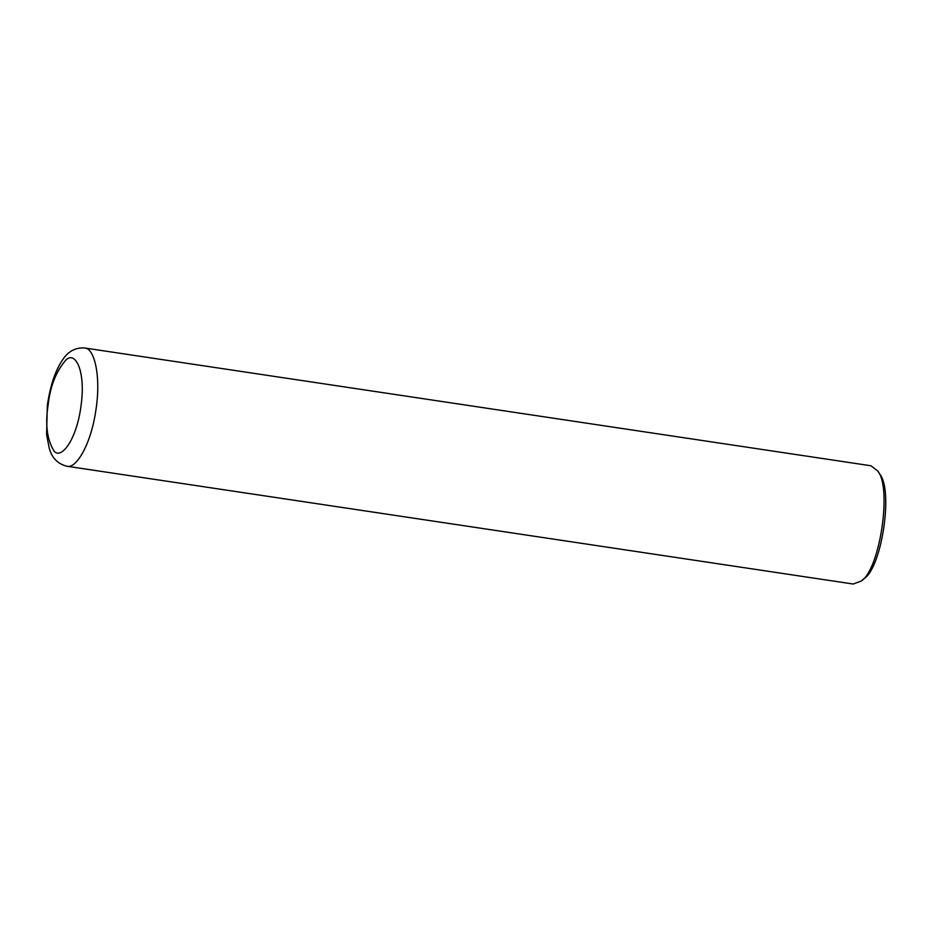 <?xml version="1.0" encoding="UTF-8"?>
<svg xmlns="http://www.w3.org/2000/svg" width="932" height="932" viewBox="0 0 932 932"><rect width="100%" height="100%" fill="white"/><g stroke="black" fill="none" stroke-linecap="round" stroke-linejoin="round"><path stroke-width="1.4" d="M853.211 584.026L861.156 581.079C879.726 569.953 892.343 487.727 877.664 470.905L870.931 465.767L84.544 347.974C94.493 347.892 101.308 376.656 95.81 410.663C90.858 444.774 76.075 469.157 66.824 466.233L853.211 584.026M861.156 581.079L863.987 578.69C881.625 568.112 893.613 489.999 879.668 474.027L877.664 470.905M48.068 405.478C45.097 424.386 47.066 439.531 53.963 450.925C61.081 460.303 76.89 439.426 81.072 405.397C85.849 371.379 75.527 350.56 65.939 359.985C56.037 371.414 50.072 386.582 48.068 405.478M84.544 347.974C75.259 347.45 67.873 351.527 62.362 360.195C55.174 370.831 50.165 385.965 47.322 405.583L46.6 434.662L49.245 448.175C51.831 457.868 57.702 463.891 66.824 466.233"/></g></svg>
